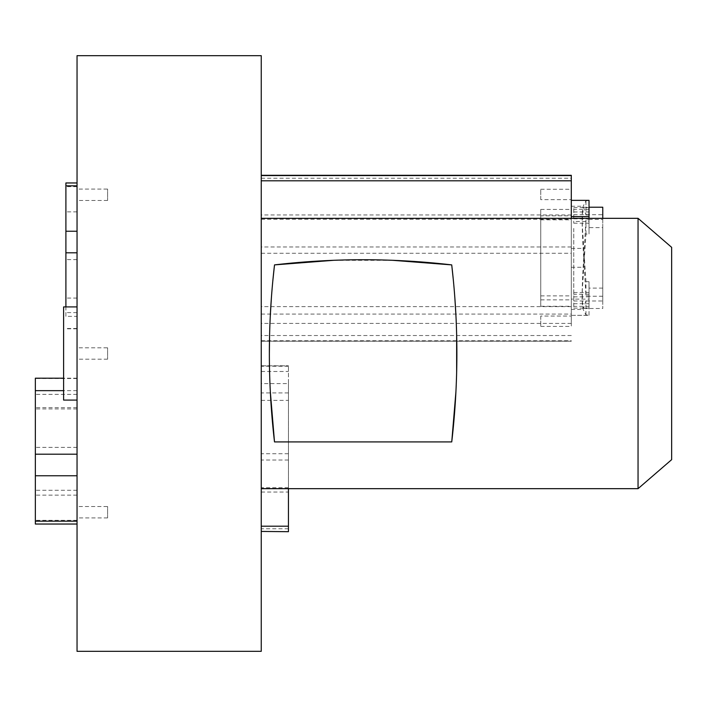 <?xml version="1.0" encoding="UTF-8"?>
<svg xmlns="http://www.w3.org/2000/svg" width="707" height="707" viewBox="0 0 707 707"><rect width="100%" height="100%" fill="white"/><g stroke="black" fill="none" stroke-linecap="round" stroke-linejoin="round"><path stroke-width="0.53" stroke-dasharray="3.54 2.65" d="M571.3 299.105L571.3 200.443L589.019 200.443L585.962 200.823L583.151 206.25C581.817 210.403 581.817 224.464 583.151 248.413L585.962 295.773L585.962 281.66L589.019 281.731L589.019 299.105L571.3 299.105L571.3 315.349L589.019 315.26L585.962 314.88L583.151 309.454C581.817 305.3 581.817 291.24 583.151 267.29L585.962 219.93L589.019 219.797L589.019 218.33M571.3 315.26L571.3 200.443M589.019 315.26L589.019 299.105M589.019 295.906L585.962 295.773M571.3 175.309L571.3 218.33M571.3 189.706L571.3 199.657L571.3 189.706M571.3 325.998L571.3 316.047L571.3 325.998M261.245 55.667L261.245 651.333M261.245 353.5L261.245 488.67L261.245 353.5M77.045 651.333L77.045 254.608L77.045 328.799L77.045 316.356L65.901 316.356L65.901 306.918M261.245 446.515L261.245 496.994L261.245 446.515M77.045 452.392L77.045 378.201L77.045 452.392M35.35 378.201L35.35 524.037M77.045 448.963L77.045 407.639L77.045 448.963M77.045 55.667L77.045 316.356M77.045 353.5L77.045 306.918L77.045 353.5M77.045 506.539L77.045 517.922L77.045 506.539L107.597 506.539L107.597 517.922L107.597 506.539M77.045 189.078L77.045 200.461L77.045 189.078L107.597 189.078L107.597 200.461L107.597 189.078M77.045 347.809L77.045 359.191L77.045 347.809L107.597 347.809L107.597 359.191L107.597 347.809M63.603 306.918L63.603 400.082M35.35 448.963L35.35 407.639L35.35 448.963M261.245 210.006L261.245 260.485L261.245 210.006M65.901 182.963L65.901 316.356M288.438 531.691L288.438 365.784L288.438 383.583L261.245 383.583M288.438 383.583L288.438 488.67M638.05 488.67L638.05 218.33M455.927 391.687L456.642 372.713M269.367 353.5L269.438 364.441M269.606 372.722L270.321 391.669M272.902 280.087L271.453 297.037M270.321 315.225L269.606 334.234M392.774 260.317L333.501 260.317M456.642 334.225L455.927 315.242M454.795 297.073L453.346 280.131M671.65 459.656L671.65 247.344M540.758 199.657L540.758 189.273L540.758 199.657L571.3 199.657M540.758 316.047L540.758 326.431L540.758 316.047L571.3 316.047M589.019 314.889L589.019 281.731M589.019 306.352L589.019 292.504L589.019 308.093L589.019 306.352L573.748 306.352L573.748 308.093L573.748 292.504L573.748 306.352M602.762 207.222L602.762 308.482L602.762 227.61L589.019 227.61L589.019 233.973L585.962 234.044L582.321 289.605L582.462 302.826L583.611 308.482L585.962 300.767L589.019 300.722M602.762 296.251L589.019 296.251M602.762 227.61L602.762 219.453L589.019 219.453L589.019 227.61M589.019 200.806L589.019 219.453M589.019 219.797L589.019 233.973M589.019 221.45L589.019 207.611L589.019 221.45L573.748 221.45L573.748 223.2L573.748 207.611L573.748 221.45M602.762 219.453L602.762 218.33M602.762 288.094L589.019 288.094M585.962 281.66L582.321 226.099L582.462 212.878L583.611 207.213L585.962 214.937L585.962 200.823M589.019 214.981L585.962 214.937M602.762 228.423L602.762 300.996L602.762 228.423M573.748 228.423L573.748 300.996L573.748 228.423M585.962 234.044L585.962 219.93M585.962 314.88L585.962 300.767M571.3 209.864L571.3 219.815L571.3 209.864M540.758 219.382L540.758 209.431L540.758 219.382M571.3 296.321L571.3 306.272L571.3 296.321M540.758 305.839L540.758 295.888L540.758 305.839M540.758 215.847L540.758 299.856L540.758 215.847L571.3 215.847L571.3 299.856L571.3 215.847M540.758 299.856L571.3 299.856M571.3 248.413L583.151 248.413M571.3 206.25L583.151 206.25M571.3 267.29L583.151 267.29M571.3 309.454L583.151 309.454M571.3 341.216L261.245 341.216L571.3 341.216M571.3 323.417L261.245 323.417M77.045 495.121L35.35 495.121M77.045 447.363L35.35 447.363M77.045 408.929L35.35 408.929M77.045 394.382L35.35 394.382M77.045 378.519L35.35 378.519M77.045 390.653L63.603 390.653M77.045 520.308L35.35 520.308M77.045 259.637L65.901 259.637M77.045 211.879L65.901 211.879M77.045 186.692L65.901 186.692M77.045 328.481L65.901 328.481M77.045 312.618L65.901 312.618M77.045 298.071L65.901 298.071M571.3 306.635L261.245 306.635M261.245 253.274L571.3 253.274M261.245 314.076L571.3 314.076M571.3 335.525L261.245 335.525M261.245 340.756L571.3 340.756M571.3 214.972L261.245 214.972M261.245 178.244L571.3 178.244M261.245 219.294L571.3 219.294M571.3 246.982L261.245 246.982M261.245 492.028L288.438 492.028M288.438 528.756L261.245 528.756M288.438 460.018L261.245 460.018M288.438 487.706L261.245 487.706M261.245 365.784L288.438 365.784L261.245 365.784M288.438 366.244L261.245 366.244M261.245 371.475L288.438 371.475M288.438 392.924L261.245 392.924M261.245 400.365L288.438 400.365M288.438 453.726L261.245 453.726M573.748 211.959L589.019 211.959M589.019 209.352L573.748 209.352M573.748 218.852L589.019 218.852M573.748 303.745L589.019 303.745M573.748 296.852L589.019 296.852M589.019 294.253L573.748 294.253M571.3 315.349L589.019 315.349M107.597 517.922L77.045 517.922M107.597 200.461L77.045 200.461M107.597 359.191L77.045 359.191M77.045 407.639L35.35 407.639M77.045 490.287L35.35 490.287M77.045 378.201L63.603 378.201M77.045 328.799L65.901 328.799M540.758 189.273L571.3 189.273M540.758 326.431L571.3 326.431M583.611 308.482L602.762 308.482M583.611 207.222L589.019 207.222M573.748 300.996L602.762 300.996M573.748 214.707L602.762 214.707M573.748 223.2L589.019 223.2M573.748 207.611L589.019 207.611M573.748 308.093L589.019 308.093M573.748 292.504L589.019 292.504M540.758 209.431L571.3 209.431M540.758 219.815L571.3 219.815M540.758 295.888L571.3 295.888M540.758 306.272L571.3 306.272"/><path stroke-width="1.06" d="M571.3 200.355L589.019 200.355L589.019 218.33M571.3 218.33L571.3 175.309L261.245 175.309L571.3 175.309M261.245 651.333L261.245 55.667L77.045 55.667L77.045 651.333L261.245 651.333M77.045 400.082L63.603 400.082L63.603 306.918L77.045 306.918M77.045 524.037L35.35 524.037L35.35 378.201L63.603 378.201M65.901 306.918L65.901 182.963L77.045 182.963M288.438 531.691L261.245 531.434M288.438 488.67L288.438 531.434M261.245 218.33L638.05 218.33L638.05 488.67L261.245 488.67M270.321 391.669L274.502 441.91L451.746 441.91L455.927 391.687M456.642 372.713L456.642 334.225M269.438 364.441L269.606 372.722M274.51 264.957L272.902 280.087M271.453 297.037L270.321 315.225M269.606 334.234L269.367 353.5M451.534 264.878L392.774 260.317M333.501 260.317L274.793 264.869M455.927 315.242L454.795 297.073M453.346 280.131L451.72 264.895A763.507 763.507 0 0 0 274.519 264.895A763.507 763.507 0 0 0 274.502 441.91L451.746 441.91A763.507 763.507 0 0 0 451.72 264.895M638.05 218.33L671.65 247.344L671.65 459.656L638.05 488.67M602.762 218.33L602.762 207.222L589.019 207.222M571.3 216.598L589.019 216.598M63.603 390.653L35.35 390.653M77.045 454.194L35.35 454.194M77.045 475.758L35.35 475.758M77.045 521.156L35.35 521.156M77.045 185.844L65.901 185.844M77.045 231.242L65.901 231.242M77.045 252.806L65.901 252.806M261.245 175.566L571.3 175.566M571.3 180.798L261.245 180.798M261.245 526.202L288.438 526.202"/></g></svg>
